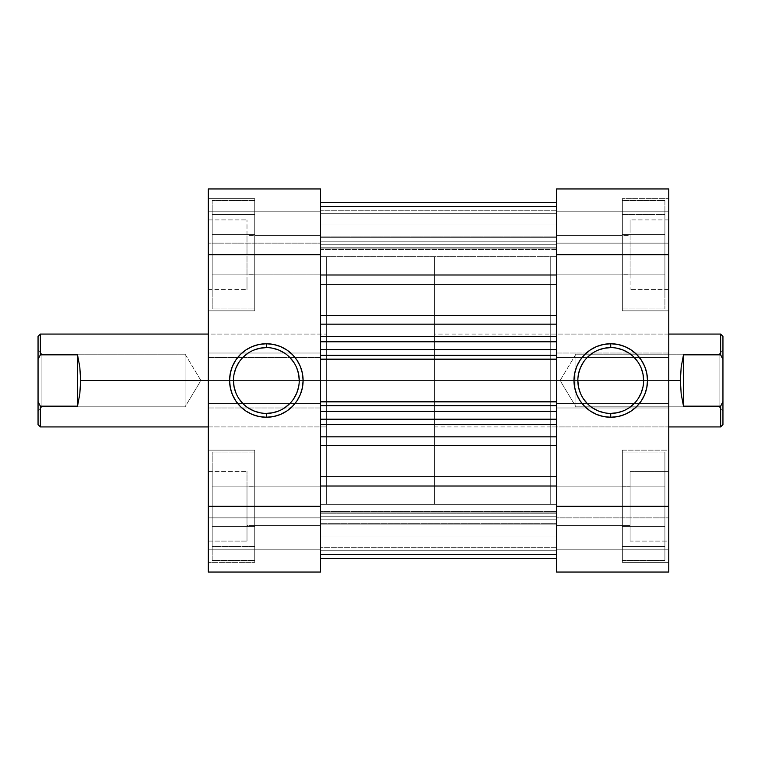 <?xml version="1.0" encoding="UTF-8"?>
<svg xmlns="http://www.w3.org/2000/svg" width="761" height="761" viewBox="0 0 761 761"><rect width="100%" height="100%" fill="white"/><g stroke="black" fill="none" stroke-linecap="round" stroke-linejoin="round"><path stroke-width="0.57" stroke-dasharray="3.81 2.85" d="M254.745 452.082L212.176 452.082L212.176 560.429L254.745 560.429L254.745 450.151L254.745 562.369L208.305 562.369L208.305 450.151L254.745 450.151L254.745 560.429L212.176 560.429L212.176 452.082L254.745 452.082M254.745 200.571L212.176 200.571L212.176 308.918L254.745 308.918L254.745 198.631L254.745 310.849L208.305 310.849L208.305 198.631L254.745 198.631L254.745 308.918L212.176 308.918L212.176 200.571L254.745 200.571M320.524 486.907L320.524 525.604L247.002 525.604L247.002 486.907L320.524 486.907L320.524 525.604L254.745 525.604L254.745 486.907L320.524 486.907L254.745 486.907L254.745 525.604L320.524 525.604L320.524 486.907L320.524 488.381L320.524 486.907L247.002 486.907L247.002 471.43L247.002 541.081L208.305 541.081L208.305 471.43L247.002 471.43L208.305 471.43L208.305 506.255L208.305 403.482L320.524 403.482L320.524 506.255L208.305 506.255L208.305 188.956L320.524 188.956L208.305 188.956L208.305 243.13L208.305 188.956L320.524 188.956L320.524 572.044L320.524 517.87L320.524 572.044L208.305 572.044L320.524 572.044L208.305 572.044L208.305 471.43L208.305 541.081L247.002 541.081L247.002 471.43L247.002 530.883L247.002 486.907L247.002 525.604L320.524 525.604L320.524 486.907M320.524 235.396L320.524 274.093L247.002 274.093L247.002 235.396L320.524 235.396L320.524 274.093L254.745 274.093L254.745 235.396L320.524 235.396L254.745 235.396L254.745 274.093L320.524 274.093L320.524 235.396L320.524 236.871L320.524 235.396L247.002 235.396L247.002 219.919L247.002 289.57L208.305 289.57L208.305 219.919L247.002 219.919L208.305 219.919L208.305 289.57L208.305 219.919L208.305 289.57L247.002 289.57L247.002 219.919L247.002 279.363L247.002 235.396L247.002 274.093L320.524 274.093L320.524 235.396M266.35 347.606A32.894 32.894 0 0 0 233.456 380.5A32.894 32.894 0 0 0 266.35 413.394A32.894 32.894 0 0 0 299.244 380.5A32.894 32.894 0 0 0 266.35 347.606L272.771 348.243M320.524 504.324L326.326 504.324L326.326 256.676L320.524 256.676L320.524 504.324L320.524 256.676L320.524 504.324L320.524 256.676L326.326 256.676L326.326 504.324L326.326 256.676L326.326 504.324L320.524 504.324L320.524 256.676L556.557 256.676L550.755 256.676L550.755 504.324L556.557 504.324L556.557 256.676L556.557 504.324L556.557 256.676L556.557 504.324L550.755 504.324L550.755 256.676L550.755 504.324L550.755 256.676L556.557 256.676L556.557 504.324L320.524 504.324L320.524 476.462L556.557 476.462L556.557 536.058L320.524 536.058L320.524 476.462L556.557 476.462L556.557 536.058L320.524 536.058L320.524 254.745L320.524 357.518L208.305 357.518L208.305 243.796L208.305 254.745L320.524 254.745L208.305 254.745L208.305 188.956L320.524 188.956L320.524 254.745L320.524 224.942L556.557 224.942L556.557 284.538L320.524 284.538L320.524 224.942L556.557 224.942L556.557 284.538L320.524 284.538L320.524 504.324L556.557 504.324L556.557 256.676L556.557 506.255L556.557 254.745L668.776 254.745L668.776 357.518L556.557 357.518L556.557 188.956L556.557 243.13L556.557 188.956L668.776 188.956L556.557 188.956L668.776 188.956L668.776 572.044L556.557 572.044L668.776 572.044L668.776 517.87L668.776 572.044L556.557 572.044L556.557 486.907L630.079 486.907L630.079 525.604L556.557 525.604L556.557 486.907L622.346 486.907L622.346 525.604L556.557 525.604L622.346 525.604L622.346 486.907L556.557 486.907L556.557 525.604L556.557 403.482L668.776 403.482L668.776 541.081L630.079 541.081L630.079 471.43L668.776 471.43L668.776 513.057L668.776 450.151L668.776 562.369L622.346 562.369L622.346 450.151L668.776 450.151L668.776 517.204L668.776 506.255L556.557 506.255L668.776 506.255L668.776 572.044L556.557 572.044L556.557 256.676L320.524 256.676L320.524 504.324M326.326 334.069L326.326 426.931L208.305 426.931L208.305 334.069L326.326 334.069L208.305 334.069L208.305 426.931L208.305 334.069L208.305 426.931L326.326 426.931L326.326 334.069L326.326 389.556L326.326 380.5L80.618 380.5L79.819 367.097L77.517 354.835L40.371 354.835L40.371 334.069L40.371 354.835L38.05 359.316L38.05 336.391L38.05 401.684L38.05 359.316L40.371 354.835L77.517 354.835L77.517 406.165L79.819 393.903L80.618 380.5L326.326 380.5L326.326 334.069L326.326 334.954L326.326 334.069L208.305 334.069M254.745 562.369L254.745 450.151L208.305 450.151L208.305 562.369L208.305 450.151L208.305 562.369L254.745 562.369M254.745 310.849L254.745 198.631L208.305 198.631L208.305 310.849L254.745 310.849M208.305 549.214L208.305 517.87L208.305 572.044L208.305 549.214L320.524 549.214L208.305 549.214L208.305 517.87L320.524 517.87L320.524 549.214L208.305 549.214L320.524 549.214L320.524 517.87L208.305 517.87L320.524 517.87L208.305 517.87L208.305 549.214L320.524 549.214L208.305 549.214L208.305 572.044L320.524 572.044L320.524 549.214L208.305 549.214L320.524 549.214L320.524 572.044L208.305 572.044L208.305 506.255L320.524 506.255L320.524 572.044L208.305 572.044L208.305 549.214M326.326 426.931L326.326 380.5L434.674 380.5L326.326 380.5L326.326 504.324L326.326 256.676L326.326 504.324L326.326 334.954L326.326 380.5L434.674 380.5L434.674 504.324L434.674 380.5L680.382 380.5L681.181 393.903L683.483 406.165L720.629 406.165L720.629 426.931L720.629 406.165L722.95 401.684L722.95 424.609L722.95 359.316L722.95 401.684L720.629 406.165L683.483 406.165L683.483 354.835L681.181 367.097L680.382 380.5L434.674 380.5L434.674 426.931L434.674 380.5L668.776 380.5L668.776 334.069L668.776 426.931L550.755 426.931L550.755 334.069L668.776 334.069L668.776 389.556L668.776 380.5L434.674 380.5L434.674 256.676L434.674 504.324L434.674 256.676L434.674 380.5L326.326 380.5L326.326 256.676L326.326 380.5L208.305 380.5L326.326 380.5L326.326 426.931L208.305 426.931M254.745 274.845L254.745 214.526L254.745 274.845L212.176 274.845L212.176 294.954L254.745 294.954L254.745 274.845L254.745 294.954L212.176 294.954L212.176 274.845L254.745 274.845L212.176 274.845L212.176 234.635L254.745 234.635L254.745 274.845L254.745 234.635L212.176 234.635L212.176 214.526L254.745 214.526L254.745 234.635L254.745 214.526L212.176 214.526L212.176 234.635L254.745 234.635L212.176 234.635L212.176 274.845L254.745 274.845M254.745 274.093L254.745 235.396L254.745 274.093M254.745 526.365L254.745 466.046L254.745 526.365L212.176 526.365L212.176 546.474L254.745 546.474L254.745 526.365L254.745 546.474L212.176 546.474L212.176 526.365L254.745 526.365L212.176 526.365L212.176 486.155L254.745 486.155L254.745 526.365L254.745 486.155L212.176 486.155L212.176 466.046L254.745 466.046L254.745 486.155L254.745 466.046L212.176 466.046L212.176 486.155L254.745 486.155L212.176 486.155L212.176 526.365L254.745 526.365M254.745 525.604L254.745 486.907L254.745 525.604M278.935 410.883L284.624 407.848M289.608 403.758L293.698 398.774M298.607 386.921L299.244 380.5M296.733 367.915L293.698 362.226M289.608 357.242L284.624 353.152M253.765 350.117L248.076 353.152M243.092 357.242L239.002 362.226M234.093 374.079L233.456 380.5M235.967 393.085L239.002 398.774M243.092 403.758L248.076 407.848M259.929 412.757L266.35 413.394M320.524 211.786L208.305 211.786L320.524 211.786L208.305 211.786L208.305 243.13L320.524 243.13L320.524 211.786L320.524 243.13L208.305 243.13L320.524 243.13L208.305 243.13L208.305 211.786L320.524 211.786L208.305 211.786L320.524 211.786L208.305 211.786L208.305 188.956L320.524 188.956L320.524 211.786L320.524 188.956L208.305 188.956L208.305 211.786L320.524 211.786M320.524 353.028L320.524 357.518L208.305 357.518L208.305 353.028L320.524 353.028L208.305 353.028L320.524 353.028L208.305 353.028L208.305 407.972L320.524 407.972L320.524 353.028M320.524 407.972L208.305 407.972L320.524 407.972L208.305 407.972L208.305 403.482L320.524 403.482L320.524 407.972M320.524 403.482L208.305 403.482L320.524 403.482M320.524 357.518L208.305 357.518L320.524 357.518M247.002 541.081L247.002 530.883L247.002 541.081M247.002 289.57L247.002 279.363L247.002 289.57M212.176 308.918L212.176 200.571L212.176 308.918M212.176 294.954L212.176 214.526L212.176 294.954M212.176 560.429L212.176 452.082L212.176 560.429M212.176 546.474L212.176 466.046L212.176 546.474M622.346 308.918L664.905 308.918L664.905 200.571L622.346 200.571L622.346 310.849L622.346 198.631L668.776 198.631L668.776 310.849L622.346 310.849L622.346 200.571L664.905 200.571L664.905 308.918L622.346 308.918M622.346 560.429L664.905 560.429L664.905 452.082L622.346 452.082L622.346 562.369L622.346 452.082L664.905 452.082L664.905 560.429L622.346 560.429M556.557 274.093L556.557 235.396L630.079 235.396L630.079 274.093L556.557 274.093L556.557 235.396L622.346 235.396L622.346 274.093L556.557 274.093L622.346 274.093L622.346 235.396L556.557 235.396L556.557 274.093L556.557 272.619L556.557 274.093L630.079 274.093L630.079 289.57L630.079 219.919L668.776 219.919L668.776 289.57L630.079 289.57L668.776 289.57L668.776 219.919L668.776 289.57L668.776 219.919L630.079 219.919L630.079 289.57L630.079 230.117L630.079 274.093L630.079 235.396L556.557 235.396L556.557 274.093M610.731 413.394A32.894 32.894 0 0 0 643.625 380.5A32.894 32.894 0 0 0 610.731 347.606A32.894 32.894 0 0 0 577.846 380.5A32.894 32.894 0 0 0 610.731 413.394L604.32 412.757M622.346 198.631L622.346 310.849L668.776 310.849L668.776 198.631L668.776 310.849L668.776 198.631L622.346 198.631M622.346 450.151L622.346 562.369L668.776 562.369L668.776 450.151L622.346 450.151M556.557 486.907L556.557 525.604L630.079 525.604L630.079 541.081L668.776 541.081L668.776 471.43L630.079 471.43L630.079 541.081L630.079 481.637L630.079 525.604L630.079 486.907L556.557 486.907M668.776 211.786L668.776 243.13L668.776 188.956L668.776 211.786L556.557 211.786L668.776 211.786L668.776 243.13L556.557 243.13L556.557 211.786L668.776 211.786L556.557 211.786L556.557 243.13L668.776 243.13L556.557 243.13L668.776 243.13L668.776 211.786L556.557 211.786L668.776 211.786L668.776 188.956L556.557 188.956L556.557 211.786L668.776 211.786L556.557 211.786L556.557 188.956L668.776 188.956L668.776 254.745L556.557 254.745L556.557 188.956L668.776 188.956L668.776 211.786M668.776 426.931L668.776 334.069L550.755 334.069L550.755 426.931L668.776 426.931L434.674 426.931M550.755 334.069L550.755 426.931L550.755 334.069M622.346 486.155L622.346 546.474L622.346 486.155L664.905 486.155L664.905 466.046L622.346 466.046L622.346 486.155L622.346 466.046L664.905 466.046L664.905 486.155L622.346 486.155L664.905 486.155L664.905 526.365L622.346 526.365L622.346 486.155L622.346 526.365L664.905 526.365L664.905 546.474L622.346 546.474L622.346 526.365L622.346 546.474L664.905 546.474L664.905 526.365L622.346 526.365L664.905 526.365L664.905 486.155L622.346 486.155M622.346 486.907L622.346 525.604L622.346 486.907M622.346 234.635L622.346 294.954L622.346 234.635L664.905 234.635L664.905 214.526L622.346 214.526L622.346 234.635L622.346 214.526L664.905 214.526L664.905 234.635L622.346 234.635L664.905 234.635L664.905 274.845L622.346 274.845L622.346 234.635L622.346 274.845L664.905 274.845L664.905 294.954L622.346 294.954L622.346 274.845L622.346 294.954L664.905 294.954L664.905 274.845L622.346 274.845L664.905 274.845L664.905 234.635L622.346 234.635M622.346 235.396L622.346 274.093L622.346 235.396M598.146 350.117L592.458 353.152M587.473 357.242L583.383 362.226M578.474 374.079L577.846 380.5M580.348 393.085L583.383 398.774M587.473 403.758L592.458 407.848M623.326 410.883L629.005 407.848M633.989 403.758L638.079 398.774M642.997 386.921L643.625 380.5M641.123 367.915L638.079 362.226M633.989 357.242L629.005 353.152M617.152 348.243L610.731 347.606M556.557 549.214L668.776 549.214L556.557 549.214L668.776 549.214L668.776 517.87L556.557 517.87L556.557 549.214L556.557 517.87L668.776 517.87L556.557 517.87L668.776 517.87L668.776 549.214L556.557 549.214L668.776 549.214L556.557 549.214L668.776 549.214L668.776 572.044L556.557 572.044L556.557 549.214L556.557 572.044L668.776 572.044L668.776 549.214L556.557 549.214M556.557 407.972L556.557 403.482L668.776 403.482L668.776 407.972L556.557 407.972L668.776 407.972L556.557 407.972L668.776 407.972L668.776 353.028L556.557 353.028L556.557 407.972M556.557 353.028L668.776 353.028L556.557 353.028L668.776 353.028L668.776 357.518L556.557 357.518L556.557 353.028M556.557 357.518L668.776 357.518L556.557 357.518M556.557 403.482L668.776 403.482L556.557 403.482M630.079 219.919L630.079 230.117L630.079 219.919M630.079 471.43L630.079 481.637L630.079 471.43M664.905 452.082L664.905 560.429L664.905 452.082M664.905 466.046L664.905 546.474L664.905 466.046M664.905 200.571L664.905 308.918L664.905 200.571M664.905 214.526L664.905 294.954L664.905 214.526M41.922 354.188L41.922 406.812L38.05 410.683L38.05 350.317L41.922 354.188L185.094 354.188L200.904 380.5L185.094 406.812L185.094 354.188L185.094 406.812L41.922 406.812L41.922 354.188L41.922 406.812L185.094 406.812L185.094 354.188L41.922 354.188L38.05 350.317L38.05 410.683L38.05 350.317L38.05 410.683L41.922 406.812L41.922 354.188M719.078 354.188L719.078 406.812L722.95 410.683L722.95 350.317L719.078 354.188L575.906 354.188L560.096 380.5L575.906 406.812L575.906 354.188L575.906 406.812L719.078 406.812L719.078 354.188L719.078 406.812L575.906 406.812L575.906 354.188L719.078 354.188L722.95 350.317L722.95 410.683L722.95 350.897L722.95 410.683L719.078 406.812L719.078 354.188M720.629 354.835L683.483 354.835L683.483 406.165L681.181 393.903L680.382 380.5L681.181 367.097L683.483 354.835L720.629 354.835L720.629 334.069L720.629 354.835L722.95 359.316L720.629 354.835M722.95 336.391L722.95 359.316L722.95 336.391M560.096 380.5L575.906 354.188L575.906 406.812L560.096 380.5M40.371 406.165L77.517 406.165L77.517 354.835L79.819 367.097L80.618 380.5L79.819 393.903L77.517 406.165L40.371 406.165L40.371 426.931L40.371 406.165L38.05 401.684L40.371 406.165M38.05 424.609L38.05 401.684L38.05 424.609M200.904 380.5L185.094 354.188L185.094 406.812L200.904 380.5M556.557 249.503L556.557 247.239L320.524 247.239L320.524 249.503L556.557 249.503L556.557 248.885L320.524 248.885L320.524 249.503L556.557 249.503L556.557 248.885L556.557 249.503L320.524 249.503L320.524 202.502L320.524 317.489L320.524 202.502L320.524 206.592L556.557 206.592L556.557 248.914L556.557 202.502L556.557 249.351L556.557 204.129L556.557 206.592L320.524 206.592L556.557 206.592L556.557 202.502L556.557 247.239L320.524 247.239L556.557 247.239L556.557 206.592L320.524 206.592L320.524 247.239L556.557 247.239L556.557 249.503L320.524 249.503L320.524 248.885L556.557 248.885L556.557 244.271L320.524 244.271L320.524 248.885L320.524 244.271L556.557 244.271L556.557 248.885L320.524 248.885L556.557 248.885L556.557 249.503M320.524 486.013L556.557 486.013L556.557 558.498L320.524 558.498L320.524 317.489L320.524 558.498L320.524 554.408L556.557 554.408L556.557 558.498L556.557 202.559L556.557 558.498L556.557 445.356L556.557 486.013L320.524 486.013M556.557 476.462L556.557 536.058L556.557 476.462L320.524 476.462L320.524 536.058L320.524 477.033L320.524 536.058L556.557 536.058L556.557 476.462L320.524 476.462L320.524 536.058L556.557 536.058L556.557 476.462M556.557 224.942L556.557 284.538L556.557 224.942L320.524 224.942L320.524 284.538L320.524 225.522L320.524 284.538L556.557 284.538L556.557 224.942L320.524 224.942L320.524 284.538L556.557 284.538L556.557 224.942M320.524 547.273L320.524 492.072L320.524 558.498L320.524 511.544L320.524 558.498L320.524 519.801L320.524 547.273L320.524 523.673L556.557 523.673L556.557 547.273L320.524 547.273L556.557 547.273L320.524 547.273L556.557 547.273L556.557 554.626L320.524 554.626L320.524 547.273L556.557 547.273L556.557 523.673L320.524 523.673L320.524 547.273L556.557 547.273L320.524 547.273L320.524 554.626L556.557 554.626L556.557 547.273L320.524 547.273M556.557 516.729L320.524 516.729L320.524 512.115L556.557 512.115L556.557 516.729L556.557 512.115L320.524 512.115L320.524 516.729L556.557 516.729L556.557 550.755L320.524 550.755L320.524 524.091L556.557 524.091L556.557 550.755L320.524 550.755L320.524 524.091L556.557 524.091L320.524 524.091L320.524 516.729L556.557 516.729L320.524 516.729L320.524 524.091L556.557 524.091L556.557 516.729M556.557 336.448L320.524 336.448L320.524 324.157L556.557 324.157L556.557 336.448L556.557 202.502L556.557 324.157L320.524 324.157L320.524 341.803L556.557 341.803L320.524 341.803L320.524 349.546L556.557 349.546L556.557 355.539L320.524 355.539L320.524 341.803L556.557 341.803L556.557 349.546L556.557 341.803L320.524 341.803L556.557 341.803L556.557 336.448L556.557 341.803L320.524 341.803L320.524 336.448L556.557 336.448M556.557 436.843L320.524 436.843L320.524 424.552L556.557 424.552L556.557 401.589L556.557 406.041L320.524 406.041L556.557 406.041L320.524 406.041L320.524 401.589L556.557 401.589L320.524 401.589L320.524 419.197L556.557 419.197L320.524 419.197L556.557 419.197L320.524 419.197L320.524 411.454L556.557 411.454L556.557 405.461L320.524 405.461L320.524 411.454L556.557 411.454L556.557 419.197L320.524 419.197L320.524 445.356L556.557 445.356L320.524 445.356L320.524 436.843L556.557 436.843L556.557 445.356L556.557 436.843M320.524 554.408L556.557 554.408L556.557 513.761L320.524 513.761L320.524 554.408L320.524 513.761L556.557 513.761L556.557 554.408L320.524 554.408L320.524 558.498L556.557 558.498L556.557 554.408L320.524 554.408M556.557 274.987L320.524 274.987L556.557 274.987M320.524 315.644L556.557 315.644L320.524 315.644L320.524 324.157L320.524 315.644M320.524 354.959L556.557 354.959L320.524 354.959L556.557 354.959L556.557 359.411L320.524 359.411L320.524 354.959L556.557 354.959L556.557 402.169L320.524 402.169L320.524 358.831L556.557 358.831L320.524 358.831L320.524 354.959L556.557 354.959L320.524 354.959L320.524 359.411L556.557 359.411L556.557 354.959L320.524 354.959L320.524 402.169L556.557 402.169L556.557 406.041L320.524 406.041L320.524 402.169L556.557 402.169L556.557 358.831L320.524 358.831L556.557 358.831L556.557 354.959L320.524 354.959M320.524 355.539L320.524 359.411L556.557 359.411L320.524 359.411L556.557 359.411L320.524 359.411L320.524 349.546L556.557 349.546L556.557 355.539L320.524 355.539M556.557 210.245L320.524 210.245L320.524 236.909L556.557 236.909L556.557 210.245L320.524 210.245L320.524 236.909L556.557 236.909L556.557 202.502L320.524 202.502L556.557 202.502L320.524 202.502L556.557 202.502L320.524 202.502L320.524 210.245L556.557 210.245L320.524 210.245L320.524 202.502L556.557 202.502L556.557 210.245M320.524 213.727L320.524 237.327L556.557 237.327L556.557 213.727L320.524 213.727L556.557 213.727L320.524 213.727L556.557 213.727L556.557 206.374L320.524 206.374L320.524 213.727L556.557 213.727L556.557 237.327L320.524 237.327L320.524 213.727L556.557 213.727L320.524 213.727L320.524 206.374L556.557 206.374L556.557 213.727L320.524 213.727M320.524 406.041L556.557 406.041L320.524 406.041L556.557 406.041L556.557 401.589L320.524 401.589L320.524 406.041L556.557 406.041L556.557 402.169L320.524 402.169L320.524 406.041M556.557 401.589L320.524 401.589L556.557 401.589L556.557 405.461L320.524 405.461L320.524 401.589L556.557 401.589M320.524 558.498L556.557 558.498L320.524 558.498L556.557 558.498L320.524 558.498L320.524 550.755L556.557 550.755L556.557 558.498L320.524 558.498L556.557 558.498L556.557 550.755L320.524 550.755L320.524 558.498L320.524 554.626L556.557 554.626L556.557 558.498L320.524 558.498L556.557 558.498L556.557 554.626L320.524 554.626L320.524 558.498M556.557 241.199L320.524 241.199L556.557 241.199L320.524 241.199L320.524 237.327L556.557 237.327L556.557 241.199L556.557 237.327L320.524 237.327L320.524 241.199L556.557 241.199M556.557 519.801L320.524 519.801L556.557 519.801L320.524 519.801L320.524 523.673L556.557 523.673L556.557 519.801L556.557 523.673L320.524 523.673L320.524 519.801L556.557 519.801M556.557 202.502L320.524 202.502L320.524 206.374L556.557 206.374L556.557 202.502L556.557 206.374L320.524 206.374L320.524 202.502L556.557 202.502L320.524 202.502M320.524 424.552L556.557 424.552L556.557 419.197L320.524 419.197L320.524 424.552M320.524 236.909L320.524 244.271L556.557 244.271L556.557 236.909L320.524 236.909L556.557 236.909L556.557 244.271L320.524 244.271L320.524 236.909M556.557 513.761L556.557 511.497L556.557 512.115L320.524 512.115L320.524 511.497L320.524 513.761L556.557 513.761L320.524 513.761L320.524 511.497L320.524 512.115L556.557 512.115L556.557 511.497L556.557 513.761M434.674 504.324L326.326 504.324M668.776 334.069L434.674 334.069M434.674 256.676L326.326 256.676M556.557 511.497L320.524 511.497L556.557 511.497"/><path stroke-width="1.14" d="M266.35 347.606L266.35 343.744A36.756 36.756 0 0 1 303.106 380.5A36.756 36.756 0 0 1 266.35 417.256L273.522 416.552L280.419 414.46L286.773 411.064L292.348 406.498L296.914 400.923L300.31 394.569L302.402 387.672L303.106 380.5L302.402 373.328L300.31 366.431L296.914 360.077L292.348 354.502L286.773 349.936L280.419 346.54L273.522 344.448L266.35 343.744L259.178 344.448L252.281 346.54L245.927 349.936L240.352 354.502L235.786 360.077L232.39 366.431L230.298 373.328L229.594 380.5L230.298 387.672L232.39 394.569L235.786 400.923L240.352 406.498L245.927 411.064L252.281 414.46L259.178 416.552L266.35 417.256L266.35 413.394A32.894 32.894 0 0 0 299.244 380.5A32.894 32.894 0 0 0 266.35 347.606A32.894 32.894 0 0 0 233.456 380.5A32.894 32.894 0 0 0 266.35 413.394L266.35 417.256A36.756 36.756 0 0 1 229.594 380.5A36.756 36.756 0 0 1 266.35 343.744L266.35 347.606A32.894 32.894 0 0 1 299.244 380.5A32.894 32.894 0 0 1 266.35 413.394A32.894 32.894 0 0 1 233.456 380.5A32.894 32.894 0 0 1 266.35 347.606L259.929 348.243L253.765 350.117M320.524 572.044L208.305 572.044L320.524 572.044L320.524 188.956L208.305 188.956L208.305 572.044L208.305 254.745L320.524 254.745L320.524 506.255L208.305 506.255L320.524 506.255L320.524 572.044M208.305 254.745L320.524 254.745L320.524 188.956L208.305 188.956L208.305 254.745M266.35 413.394L272.771 412.757L278.935 410.883M284.624 407.848L289.608 403.758M293.698 398.774L296.733 393.085L298.607 386.921M299.244 380.5L298.607 374.079L296.733 367.915M293.698 362.226L289.608 357.242M284.624 353.152L278.935 350.117L272.771 348.243M248.076 353.152L243.092 357.242M239.002 362.226L235.967 367.915L234.093 374.079M233.456 380.5L234.093 386.921L235.967 393.085M239.002 398.774L243.092 403.758M248.076 407.848L253.765 410.883L259.929 412.757M610.731 413.394L610.731 417.256A36.756 36.756 0 0 1 573.975 380.5A36.756 36.756 0 0 1 610.731 343.744L603.559 344.448L596.672 346.54L590.308 349.936L584.743 354.502L580.167 360.077L576.771 366.431L574.679 373.328L573.975 380.5L574.679 387.672L576.771 394.569L580.167 400.923L584.743 406.498L590.308 411.064L596.672 414.46L603.559 416.552L610.731 417.256L617.903 416.552L624.8 414.46L631.154 411.064L636.729 406.498L641.304 400.923L644.7 394.569L646.793 387.672L647.497 380.5L646.793 373.328L644.7 366.431L641.304 360.077L636.729 354.502L631.154 349.936L624.8 346.54L617.903 344.448L610.731 343.744L610.731 347.606A32.894 32.894 0 0 0 577.846 380.5A32.894 32.894 0 0 0 610.731 413.394A32.894 32.894 0 0 0 643.625 380.5A32.894 32.894 0 0 0 610.731 347.606L610.731 343.744A36.756 36.756 0 0 1 647.497 380.5A36.756 36.756 0 0 1 610.731 417.256L610.731 413.394A32.894 32.894 0 0 1 577.846 380.5A32.894 32.894 0 0 1 610.731 347.606A32.894 32.894 0 0 1 643.625 380.5A32.894 32.894 0 0 1 610.731 413.394L617.152 412.757L623.326 410.883M556.557 188.956L668.776 188.956L556.557 188.956L556.557 572.044L668.776 572.044L668.776 188.956L668.776 506.255L556.557 506.255L556.557 254.745L668.776 254.745L556.557 254.745L556.557 188.956M668.776 506.255L556.557 506.255L556.557 572.044L668.776 572.044L668.776 506.255M610.731 347.606L604.32 348.243L598.146 350.117M592.458 353.152L587.473 357.242M583.383 362.226L580.348 367.915L578.474 374.079M577.846 380.5L578.474 386.921L580.348 393.085M583.383 398.774L587.473 403.758M592.458 407.848L598.146 410.883L604.32 412.757M629.005 407.848L633.989 403.758M638.079 398.774L641.123 393.085L642.997 386.921M643.625 380.5L642.997 374.079L641.123 367.915M638.079 362.226L633.989 357.242M629.005 353.152L623.326 350.117L617.152 348.243M80.618 380.5L208.305 380.5L80.618 380.5L79.819 393.903L77.517 406.165L40.371 406.165L40.371 426.931L40.371 406.165L38.05 401.684L38.05 424.609L38.05 401.684L40.371 406.165L77.517 406.165L77.517 354.835L79.819 367.097L80.618 380.5L79.819 367.097L77.517 354.835L40.371 354.835L77.517 354.835L77.517 406.165L79.819 393.903L80.618 380.5M38.05 336.391L38.05 359.316L38.05 336.391L40.371 334.069L40.371 354.835L40.371 334.069L208.305 334.069M668.776 426.931L720.629 426.931L722.95 424.609L722.95 401.684L720.629 406.165L720.629 426.931L720.629 406.165L683.483 406.165L681.181 393.903L680.382 380.5L668.776 380.5L680.382 380.5L681.181 367.097L683.483 354.835L720.629 354.835L720.629 334.069L720.629 354.835L722.95 359.316L722.95 336.391L720.629 334.069L668.776 334.069M722.95 424.609L722.95 336.391M720.629 354.835L683.483 354.835L683.483 406.165L720.629 406.165L722.95 401.684L722.95 359.316L720.629 354.835M683.483 354.835L681.181 367.097L680.382 380.5L681.181 393.903L683.483 406.165L683.483 354.835M38.05 359.316L38.05 401.684L38.05 359.316L40.371 354.835L38.05 359.316M556.557 558.498L320.524 558.498L556.557 558.498M320.524 436.843L556.557 436.843L320.524 436.843M556.557 424.552L320.524 424.552L556.557 424.552M556.557 324.157L320.524 324.157L556.557 324.157M320.524 336.448L556.557 336.448L320.524 336.448M320.524 274.987L556.557 274.987L320.524 274.987M556.557 315.644L320.524 315.644L556.557 315.644M556.557 486.013L320.524 486.013L556.557 486.013M320.524 445.356L556.557 445.356L320.524 445.356M556.557 341.803L320.524 341.803L556.557 341.803M556.557 359.411L320.524 359.411L556.557 359.411M320.524 349.546L556.557 349.546L320.524 349.546M556.557 355.539L320.524 355.539L556.557 355.539M556.557 419.197L320.524 419.197L556.557 419.197M320.524 401.589L556.557 401.589L320.524 401.589M556.557 405.461L320.524 405.461L556.557 405.461M320.524 411.454L556.557 411.454L320.524 411.454M38.05 424.609L40.371 426.931L208.305 426.931M556.557 202.502L320.524 202.502"/></g></svg>
